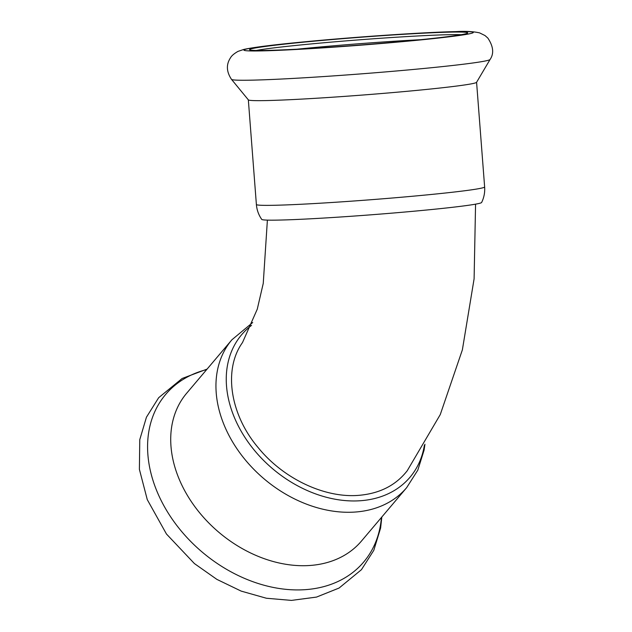 <?xml version="1.0" encoding="UTF-8"?>
<svg xmlns="http://www.w3.org/2000/svg" width="632" height="632" viewBox="0 0 632 632"><rect width="100%" height="100%" fill="white"/><g stroke="black" fill="none" stroke-linecap="round" stroke-linejoin="round"><path stroke-width="0.95" d="M267.391 220.118L263.252 283.389L257.264 309.19L242.49 342.576C223.27 369.214 229.819 414.489 258.448 447.962C284.163 479.506 326.499 499.027 360.864 495.14C380.709 493.023 396.161 484.894 407.229 470.745L440.259 414.592L462.371 349.859L474.103 278.807L475.564 204.16M420.564 39.698A107.005 3.768 -4.4 0 0 297.182 49.185M461.147 34.713A107.005 3.768 -4.4 0 0 448.42 34.705A107.005 3.768 -4.4 0 0 343.271 41.104A107.005 3.768 -4.4 0 0 256.315 50.473M484.633 186.938A114.463 4.037 -4.4 0 1 370.818 199.736A114.463 4.037 -4.4 0 1 256.387 204.499C256.837 209.958 258.622 214.927 261.743 219.407A110.292 3.887 -4.4 0 0 371.979 214.738A110.292 3.887 -4.4 0 0 481.623 202.485C484.025 197.587 485.028 192.397 484.633 186.938L476.583 82.279M231.51 79.371L248.376 99.888A114.463 4.037 -4.4 0 0 362.768 95.029A114.463 4.037 -4.4 0 0 476.552 82.334L490.084 59.479C494.145 53.538 493.394 46.397 487.841 38.062L485.005 35.55L479.593 32.88C473.305 31.474 465.428 31.047 455.949 31.6C425.21 32.2 356.535 36.838 305.801 41.704C274.549 44.651 253.89 47.226 243.826 49.43L238.011 51.382C234.109 53.601 231.581 55.766 230.451 57.867C226.066 64.567 226.422 71.74 231.51 79.371A129.71 4.574 -4.4 0 0 361.141 73.873A129.71 4.574 -4.4 0 0 490.084 59.479M450.229 32.129A109.391 3.855 -4.4 0 0 325.78 40.108A109.391 3.855 -4.4 0 0 249.632 49.794A109.391 3.855 -4.4 0 0 358.921 45.117A109.391 3.855 -4.4 0 0 467.641 33.022A109.391 3.855 -4.4 0 0 450.229 32.129M424.388 445.197A110.292 82.247 -139.8 0 1 337.867 499.691A110.292 82.247 -139.8 0 1 233.461 415.216A110.292 82.247 -139.8 0 1 251.536 325.377M231.897 339.787A114.463 85.359 -139.8 0 0 223.428 423.298A114.463 85.359 -139.8 0 0 309.964 505.418A114.463 85.359 -139.8 0 0 406.637 487.683L361.409 541.118A114.463 85.359 -139.8 0 1 264.737 558.854A114.463 85.359 -139.8 0 1 178.192 476.733A114.463 85.359 -139.8 0 1 186.669 393.23L231.897 339.787L252.697 322.51M454.969 31.663A115.056 4.053 -4.4 0 0 256.521 47.266A115.056 4.053 -4.4 0 0 364.387 44.888A115.056 4.053 -4.4 0 0 454.969 31.663M381.436 517.458A129.71 96.728 -139.8 0 1 282.709 588.977A129.71 96.728 -139.8 0 1 156.057 489.081A129.71 96.728 -139.8 0 1 206.696 369.57M256.387 204.499L248.337 99.84M406.637 487.683L417.807 470.153L424.088 450.15L424.941 444.257M381.839 516.976L380.614 528.012L373.788 550.346L361.441 569.685L339.076 588.044L316.498 597.09L291.455 600.4L266.388 598.243L241.187 591.11L216.871 579.378L194.419 563.578L166.453 534.008L147.264 499.62L139.395 469.355L139.767 439.674L146.442 417.199L158.672 397.702L182.15 378.481L207.099 369.088"/></g></svg>
